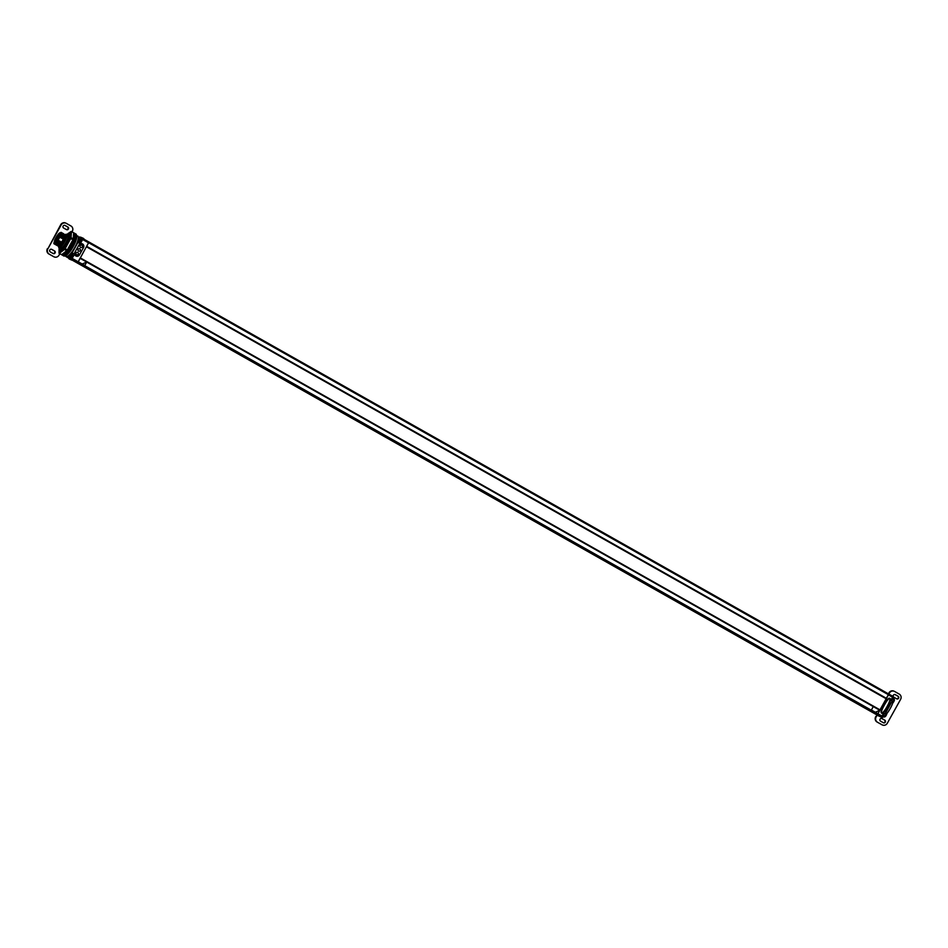 <?xml version="1.0" encoding="UTF-8"?>
<svg xmlns="http://www.w3.org/2000/svg" width="948" height="948" viewBox="0 0 948 948"><rect width="100%" height="100%" fill="white"/><g stroke="black" fill="none" stroke-linecap="round" stroke-linejoin="round"><path stroke-width="1.42" d="M892.234 701.105L884.994 713.891L892.234 701.105L891.037 700.24L892.909 696.377L888.691 693.995L886.155 698.712L86.588 246.764M892.672 697.301L888.418 694.896L879.851 710.301L875.324 712.244L877.955 713.726L879.851 710.313L873.286 706.592L871.366 710.005L877.943 713.726L877.279 714.496L872.03 712.149L72.273 260.167L872.03 712.09M876.746 714.259L72.818 260.416L876.782 714.211M879.839 710.301L80.331 258.01M877.848 713.891L78.139 261.932L80.26 257.892M78.139 261.932L77.57 262.537L877.267 714.496L72.332 260.19M88.993 242.036L888.691 693.995L88.993 242.036L86.446 246.753M886.179 698.759L86.552 246.836L886.155 698.712M886.214 698.7L879.981 709.898L80.379 257.927M92.015 243.755L155.579 279.719M80.142 258.342L78.246 261.767L84.822 265.487L82.203 263.994L86.73 262.063L80.165 258.354L78.257 261.767L82.203 263.994M84.822 265.487L86.73 262.075L873.286 706.592L871.39 710.016L875.336 712.244M872.03 712.149L876.284 714.555L872.03 712.149M885.005 713.891L883.809 713.216L882.173 716.155L880.68 716.522L881.865 717.186L876.284 714.555M881.699 713.192C883.761 715.562 892.957 699.209 889.911 698.439C887.861 696.057 878.654 712.41 881.699 713.192M889.532 698.949C888.797 696.176 879.234 713.169 881.924 712.623L881.913 712.612C882.683 715.385 892.234 698.38 889.532 698.949L889.508 698.937C891.582 699.553 883.5 714.069 881.889 712.6M882.019 717.138L878.275 715.586M892.317 699.505L893.395 697.562M883.453 713.856L881.308 716.795M882.73 716.724L883.809 714.792M72.178 258.389L78.222 261.802L77.535 262.525L71.491 259.1L72.51 257.773M78.222 261.802L88.958 242.024L82.737 238.529M66.573 256.908L65.056 255.605L69.24 257.974L67.995 256.92L69.631 254.657M72.747 257.346L73.814 255.45L72.688 255.486M82.334 240.128L82.903 238.6L88.958 242.024M76.03 245.082L77.76 241.965L81.03 242.463L82.097 240.555M68.849 255.379L68.339 257.441L69.441 257.69L70.436 255.913A2.263 0.593 119.5 0 1 72.084 254.183L72.996 253.649L71.456 252.796L73.411 249.786M68.339 257.441L69.382 258.034L71.906 253.057M77.997 242.107L80.995 237.628L79.407 237.107L82.049 238.209M75.947 256.019A2.737 2.643 114.1 0 0 76.693 256.197M82.855 244.24A2.737 2.643 114.1 0 0 82.215 243.79M74.88 252.275A2.737 2.643 114.1 0 0 76.065 256.079A2.737 2.643 114.1 0 0 79.478 254.882L83.507 247.629A2.737 2.643 114.1 0 0 82.334 243.837A2.737 2.643 114.1 0 0 78.909 245.034L74.88 252.275L78.98 245.07A2.654 2.56 -65.9 0 1 82.512 244.015L82.512 244.015A2.654 2.56 -65.9 0 1 83.46 247.606L79.431 254.846A2.654 2.56 -65.9 0 1 75.899 255.913L75.899 255.913A2.654 2.56 -65.9 0 1 74.951 252.31M72.569 254.396L73.814 255.45M73.482 253.554L71.681 252.903L73.482 253.554L72.19 254.597L73.245 255.19M69.441 257.69L70.685 258.745M67.367 257.192L74.051 260.724L67.355 257.192M78.092 239.453L79.407 237.107L78.269 238.458M67.972 256.991L67.486 256.316M80.781 237.533L79.703 236.929M77.061 242.724L77.535 241.87L79.265 243.162L79.987 241.87L79.004 241.74A2.263 0.593 119.5 0 1 79.561 239.512L81.042 237.652L80.177 239.856M79.075 242.712L77.949 242.427L72.166 252.808M71.93 251.943L71.456 252.796M59.132 247.76A9.243 2.429 -60.5 0 0 59.072 248.566L61.028 249.288L65.056 244.987L60.66 249.514M65.056 244.987L64.571 246.646L60.234 250.189L61.62 249.857L65.696 245.354M67.012 234.464L68.943 233.883L68.564 239.192L67.45 240.496L67.877 239.038L67.32 240.425M67.877 239.038C68.896 236.076 69.038 234.476 68.292 234.251L68.315 234.263C69.168 234.962 68.896 237.036 67.45 240.496M68.315 234.263L66.905 234.535M64.926 244.916L61.217 249.158M69.453 235.91L68.908 238.706M68.102 240.863L69.477 235.578L68.967 233.895M67.367 240.282L64.5 245.437M71.017 259.681A1.564 1.564 0 0 1 69.571 258.33L70.579 258.863M69.583 258.413L68.576 257.892A1.564 1.564 0 0 0 70.022 259.242M70.567 258.78L72.759 260.001A1.564 1.564 0 0 1 70.567 258.78M76.03 255.972A2.654 2.56 -65.9 0 1 75.733 255.83L75.733 255.83A2.654 2.56 -65.9 0 1 75.129 255.356M81.172 243.612A2.654 2.56 -65.9 0 1 82.215 243.873M78.589 251.054A1.256 1.209 -65.9 0 1 78.151 249.36A1.256 1.209 -65.9 0 1 79.81 248.862A1.256 1.209 -65.9 0 1 80.248 250.556A1.256 1.209 -65.9 0 1 78.589 251.054M77.795 252.488A1.256 1.209 114.1 0 0 76.124 252.986A1.256 1.209 114.1 0 0 76.575 254.668A1.256 1.209 114.1 0 0 78.234 254.171A1.256 1.209 114.1 0 0 77.795 252.488M80.604 247.428A1.256 1.209 -65.9 0 1 80.165 245.745A1.256 1.209 -65.9 0 1 81.824 245.236A1.256 1.209 -65.9 0 1 82.263 246.93A1.256 1.209 -65.9 0 1 80.604 247.428M67.829 235.021A7.703 2.026 119.5 0 1 67.877 235.045A7.703 2.026 119.5 0 1 65.898 242.664A7.703 2.026 119.5 0 1 60.34 248.483A7.703 2.026 119.5 0 1 60.293 248.459A7.703 2.026 119.5 0 1 60.245 248.435M66.739 234.452A7.703 2.026 119.5 0 1 64.642 241.847A7.703 2.026 119.5 0 1 59.309 247.795L58.835 247.582A7.703 2.026 119.5 0 1 58.658 247.203L58.373 246.006A6.778 1.778 -60.5 0 0 58.515 246.326L59.866 248.21L58.989 246.539A6.778 1.778 -60.5 0 0 63.635 241.302A6.778 1.778 -60.5 0 0 65.507 234.831L67.367 234.749L66.265 234.239L67.877 235.045M65.507 234.831L65.033 234.618A6.778 1.778 -60.5 0 0 64.796 234.666A6.778 1.778 -60.5 0 0 64.523 234.772M65.637 234.429A7.703 2.026 119.5 0 1 65.957 234.286A7.703 2.026 119.5 0 1 66.265 234.239L65.033 234.618M64.559 235.222L64.914 235.424A5.913 1.552 -60.5 0 1 63.433 241.207A5.913 1.552 119.5 0 1 59.096 245.722L61.679 242.178L58.895 245.354M64.156 234.286L63.208 239.133L64.203 235.424M61.679 242.178L63.338 239.204M63.362 239.145L64.227 234.903M55.873 244.88L58.989 242.404L56.145 244.892L55.553 244.477M55.043 244.418L59.297 240.828L58.859 242.321M63.279 233.682L63.504 237.557L62.521 238.742L63.409 234.44M57.674 245.165L60.933 241.752L60.506 243.257L57.2 245.402M62.461 233.22L62.687 237.095L61.691 238.28L62.592 233.978M57.129 244.501L60.115 241.29L59.688 242.783L56.382 244.94M60.222 244.11L61.62 242.143M57.958 244.963L60.933 241.752M62.521 238.742L63.374 234.95M57.354 244.359L60.115 241.29M61.691 238.28L62.556 234.488M56.69 245.342L60.802 241.681M58.989 242.404L59.985 241.219M55.458 244.501L59.297 240.828M58.172 241.93L54.735 244.015M61.561 238.197L61.999 236.704L60.873 237.818L61.17 236.242L60.056 237.344L60.151 236.55L57.496 241.302L58.468 240.365L58.041 241.858M62.378 238.671L62.687 237.095M63.208 239.133L63.504 237.557M57.508 245.805L58.527 245.615M63.635 237.628L63.765 233.789M61.999 236.704L62.118 232.864M62.817 237.166L62.935 233.327M59.925 237.273L60.826 233.018L58.776 233.564L54.783 239.749L53.906 243.541A6.778 1.778 -60.5 0 0 54.19 243.944A6.778 1.778 -60.5 0 0 56.157 242.937L57.496 241.302M61.644 232.758L61.857 236.633M54.19 243.944L56.157 242.937M53.906 243.541L53.882 242.937L53.906 243.541M61.17 236.242L61.3 232.402M59.451 233.007L61.241 232.355L61.039 236.159M60.056 237.344L60.625 232.675M60.873 237.818L61.774 233.516M55.494 243.565L58.468 240.365M60.151 236.55L60.672 232.698M60.909 233.824L60.826 233.018M60.743 237.735L61.739 234.026M55.707 243.435L58.338 240.282M55.991 244.157L59.155 240.745M58.966 238.683A5.961 1.564 -60.5 0 0 60.601 232.983A5.961 1.564 -60.5 0 0 56.086 237.403A5.961 1.564 -60.5 0 0 54.771 243.292A5.961 1.564 -60.5 0 0 58.966 238.683M60.755 233.599A5.558 1.458 -60.5 0 0 57.129 237.616M56.892 238.043A5.558 1.458 -60.5 0 0 55.387 243.103M60.755 233.848A5.475 1.434 -60.5 0 0 57.461 237.604M55.6 242.972A5.475 1.434 119.5 0 1 57.046 238.327M56.228 242.451A4.503 1.185 119.5 0 1 57.2 238.6M60.625 234.654A4.503 1.185 -60.5 0 0 57.757 237.604M57.567 240.591L57.2 241.337L56.904 240.294L57.935 240.354M59.226 236.123L60.091 236.099M56.809 237.889L57.224 238.647L57.852 237.604L57.224 238.647L58.551 239.394M66.656 256.884L65.886 256.422M72.842 255.569L70.993 258.863C69.251 257.963 72.415 254.088 72.759 255.522L70.993 258.863M71.61 255.77L70.531 257.714L71.61 255.77M70.922 256.624L70.733 257.216M82.677 238.493L80.58 241.645C78.838 240.745 82.002 236.858 82.346 238.304L80.58 241.645M81.196 238.552L80.118 240.484L81.196 238.552M80.284 239.974L81.042 239.014L80.319 239.998M72.001 231.845L72.332 231.253A3.91 3.768 -65.9 0 0 70.946 225.98L66.348 223.373A3.91 3.768 114.1 0 0 61.17 224.937L47.85 248.85L60.708 224.735A3.91 3.768 114.1 0 1 65.59 223.017L66.04 223.218M48.786 253.922L53.835 256.73L48.786 253.922A3.91 3.768 -65.9 0 1 47.4 248.649M53.384 256.529A3.91 3.768 114.1 0 0 53.692 256.683L54.143 256.884A3.91 3.768 114.1 0 0 59.025 255.166L59.831 253.72M66.324 229.535A1.469 1.422 114.1 0 0 67.415 226.833L64.76 225.328M51.441 249.253L54.107 250.758A1.469 1.422 -65.9 0 1 53.005 253.46M64.974 255.652L66.265 256.458L64.938 255.711M77.736 235.993L77.677 235.957A11.732 3.081 119.5 0 1 77.736 235.993A11.732 3.081 119.5 0 1 74.726 247.594A11.732 3.081 119.5 0 1 66.265 256.458M49.237 254.123A3.91 3.768 -65.9 0 1 47.85 248.85M67.877 227.034L65.08 225.458A1.469 1.422 114.1 0 0 63.101 226.11A1.469 1.422 114.1 0 0 63.658 228.03L66.443 229.606A1.469 1.422 114.1 0 0 68.422 228.966A1.469 1.422 114.1 0 0 67.877 227.034L67.415 226.833M53.135 253.519L50.339 251.955A1.469 1.422 -65.9 0 1 49.794 250.023A1.469 1.422 -65.9 0 1 51.773 249.383L54.557 250.959A1.469 1.422 -65.9 0 1 55.114 252.879A1.469 1.422 -65.9 0 1 53.135 253.519M65.258 255.628A11.732 3.081 -60.5 0 0 65.483 255.581L62.58 254.194M65.542 255.569A11.732 3.081 -60.5 0 0 73.209 246.599A11.732 3.081 -60.5 0 0 76.61 235.685L76.527 235.898M76.539 235.507A11.732 3.081 -60.5 0 0 76.504 235.436L73.885 233.753M882.102 724.829L877.054 722.02L882.102 724.829A3.91 3.768 114.1 0 0 887.292 723.265L900.6 699.351A3.91 3.768 -65.9 0 0 899.214 694.078L894.616 691.471A3.91 3.768 114.1 0 0 889.425 693.035L888.845 694.09M877.504 722.222A3.91 3.768 -65.9 0 1 876.118 716.949L877.066 715.242L881.782 717.352A11.732 3.081 119.5 0 0 890.006 708.903A11.732 3.081 119.5 0 0 893.454 697.041M877.054 722.02A3.91 3.768 -65.9 0 1 875.668 716.747L877.066 715.242M881.652 724.628A3.91 3.768 114.1 0 0 881.96 724.782L882.41 724.983M894.308 691.317L893.857 691.116A3.91 3.768 114.1 0 0 888.975 692.834L889.425 693.035M888.418 693.841L888.975 692.834M883.24 722.672A1.469 1.422 114.1 0 0 884.342 719.97L881.676 718.466M894.995 694.54L897.661 696.045A1.469 1.422 -65.9 0 1 896.559 698.747M880.348 716.51A11.732 3.081 -60.5 0 1 880.206 716.463L876.616 715.041M883.892 714.33A11.732 3.081 -60.5 0 0 884.496 713.666M887.838 709.009A11.732 3.081 -60.5 0 0 889.568 705.905M891.724 700.631A11.732 3.081 -60.5 0 0 891.95 699.802M880.585 721.167L883.37 722.743A1.469 1.422 114.1 0 0 885.349 722.092A1.469 1.422 114.1 0 0 884.792 720.172L882.007 718.596A1.469 1.422 114.1 0 0 880.028 719.236A1.469 1.422 114.1 0 0 880.585 721.167M895.327 694.683L898.111 696.247A1.469 1.422 -65.9 0 1 898.657 698.178A1.469 1.422 -65.9 0 1 896.678 698.818L893.893 697.242A1.469 1.422 -65.9 0 1 893.336 695.322A1.469 1.422 -65.9 0 1 895.327 694.683L895.09 694.576M886.096 715.515L886.7 714.401M886.771 713.714L885.965 714.887M884.828 715.859L885.527 716.25L884.484 717.044L885.61 716.273M893.609 700.347L894.331 700.679L893.834 701.378M893.703 701.84L893.135 702.587L893.573 701.224M894.32 700.608L894.331 699.304L894.26 700.56L893.644 700.205M73.6 233.481L73.292 238.304L74.039 234.962L76.563 236.739A11.34 2.986 119.5 0 1 76.539 236.917M76.539 237.533L73.897 236.04L76.504 237.675A11.34 2.986 119.5 0 1 75.876 240.365L73.292 238.304M75.84 240.508A11.34 2.986 119.5 0 1 66.846 254.597M67.095 254.277L66.727 254.739A11.34 2.986 119.5 0 1 66.479 254.858L63.67 253.59L66.384 254.988M64.464 255.842L64.12 256.114A12.514 3.294 119.5 0 1 63.907 256.019A12.514 3.294 119.5 0 1 63.848 255.996L59.143 253.329A12.514 3.294 119.5 0 1 59.084 253.306A12.514 3.294 119.5 0 1 59.025 253.27L59.072 248.66M64.642 255.747L62.082 254.171L64.5 255.83M65.969 255.285L63.255 253.874L66.076 255.131M66.621 254.68L63.765 253.507M63.86 253.341L66.834 254.633M67.296 254.218L64.559 252.843L67.581 253.827M67.77 253.756L65.021 252.381L67.77 253.756L69.323 252.156A12.514 3.294 -60.5 0 0 69.939 251.362L70.579 250.189L67.96 248.708L72.261 240.97L74.892 242.581L70.579 250.189M69.939 251.362L65.116 248.637L70.721 238.564A12.514 3.294 119.5 0 0 71.064 237.652L75.876 240.377A12.514 3.294 -60.5 0 1 75.544 241.29L74.892 242.581M76.243 238.801L73.612 237.32L76.243 238.801L75.923 239.797M76.409 238.149L73.778 236.656L76.409 238.138L76.184 238.766M73.873 236.182L76.326 238.102M76.622 236.964L73.98 235.471L76.433 237.474M73.932 235.258L76.504 236.893M76.61 235.578L73.849 234.168L76.492 235.471M76.444 234.926L73.826 233.433L76.397 235.128M76.29 234.76L73.671 233.279L76.278 234.82M69.477 235.128A8.733 2.299 119.5 0 1 64.677 246.563M59.143 249.075A10.558 2.773 -60.5 0 0 59.665 251.386A10.558 2.773 -60.5 0 0 67.344 243.292A10.558 2.773 -60.5 0 0 69.939 232.935A10.558 2.773 -60.5 0 0 66.976 234.488M66.81 234.488L71.183 231.419A12.514 3.294 119.5 0 1 71.325 231.478A12.514 3.294 119.5 0 1 71.408 231.513A12.514 3.294 119.5 0 1 71.456 231.549L76.278 234.263M64.12 256.114L59.297 253.389A12.514 3.294 119.5 0 1 59.155 253.341M59.297 253.389L64.511 249.431L69.323 252.156M65.116 248.637A12.514 3.294 119.5 0 1 64.511 249.431M71.064 237.652L71.456 231.549M75.544 241.29L70.721 238.564M73.671 233.208L76.302 234.689M76.444 234.997L73.754 233.682M73.861 233.99L76.527 235.222M73.991 234.18L76.67 235.981M62.177 254.313L66.194 251.042L68.766 252.654M65.139 252.263L66.135 251.173M64.203 253.152L67.178 254.337M62.947 254.028L65.874 255.344M62.355 254.171L64.879 255.782M72.273 241.1L67.96 248.708M61.881 254.337L64.571 255.83M68.825 252.535L66.194 251.042M74.892 242.451L72.261 240.97M69.003 233.919A9.362 2.465 119.5 0 1 69.358 233.978A9.362 2.465 119.5 0 1 69.417 234.002A9.362 2.465 119.5 0 1 67 243.269A9.362 2.465 119.5 0 1 60.257 250.331A9.362 2.465 119.5 0 1 60.198 250.308A9.362 2.465 119.5 0 1 59.807 249.751M886.499 698.356L86.789 246.397M888.489 694.765L88.792 242.807M871.994 712.138L72.297 260.179M884.365 713.619L883.773 714.034M891.748 699.849L891.582 700.548M891.641 699.849L891.558 700.536M882.173 716.155L877.931 713.761M881.486 716.878L877.244 714.484M884.425 713.643L883.773 713.275M891.357 699.66L892.933 696.401C894.687 697.313 891.511 701.188 891.179 699.754M883.358 713.631C885.1 714.531 881.924 718.418 881.593 716.972L881.486 716.925M66.289 256.778L68.612 258.093L66.289 256.778M82.666 239.524L88.721 242.937M72.084 254.183L71.041 256.244M70.436 255.913L69.382 258.034M79.561 239.512L79.004 241.74M56.145 244.892L56.086 244.205M880.206 716.463L881.782 717.352M886.368 714.211L886.226 715.041M886.001 715.456L884.934 715.764M883.844 716.688L885.716 716.202M893.609 701.781L893.04 702.373M62.532 254.254L65.128 255.711M62.687 254.052L65.317 255.545M63.054 253.874L65.685 255.368M64.31 252.986L66.929 254.467M64.76 252.571L67.391 254.052M65.033 252.393L67.652 253.874M65.234 252.097L67.865 253.578M65.459 251.848L68.09 253.341M65.507 251.872L68.138 253.365M65.637 251.741L68.256 253.234M65.72 251.564L68.351 253.057M65.957 251.303L68.588 252.796M66.016 251.315L68.647 252.796M73.932 233.824L76.551 235.305M73.92 234.346L76.551 235.839M74.027 234.606L76.658 236.088M73.944 234.772L76.575 236.265M74.015 235.08L76.646 236.562M73.968 235.614L76.598 237.095M73.873 235.779L76.504 237.273M73.778 236.36L76.409 237.853M73.743 236.81L76.373 238.304M73.648 236.988L76.278 238.469M73.577 237.474L76.195 238.967M73.47 237.652L76.101 239.133M73.363 238.185L75.994 239.666M67.995 248.684L70.614 250.165M72.261 241.005L74.892 242.498M72.178 241.29L74.809 242.783M72.072 241.444L74.702 242.925M71.906 241.823L74.537 243.304M71.906 241.918L74.525 243.411M71.811 242.119L74.442 243.6M71.704 242.261L74.335 243.743M71.515 242.641L74.145 244.134M71.503 242.759L74.134 244.24M71.408 242.961L74.039 244.442M71.301 243.079L73.932 244.572M71.1 243.47L73.731 244.963M71.088 243.589L73.719 245.082M70.981 243.79L73.612 245.283M70.875 243.909L73.506 245.402M70.673 244.3L73.304 245.793M70.65 244.43L73.269 245.923M70.531 244.631L73.162 246.124M70.436 244.738L73.067 246.231M70.223 245.129L72.842 246.61M70.188 245.271L72.818 246.753M70.069 245.461L72.7 246.954M69.974 245.568L72.605 247.049M69.749 245.947L72.38 247.428M69.702 246.089L72.332 247.582M69.583 246.29L72.214 247.772M69.488 246.373L72.119 247.855M69.263 246.753L71.894 248.234M69.216 246.907L71.847 248.388M69.097 247.096L71.716 248.577M69.003 247.167L71.633 248.649M68.766 247.535L71.396 249.016M68.706 247.689L71.337 249.182M68.588 247.878L71.219 249.36M68.505 247.938L71.124 249.419M68.256 248.293L70.887 249.774M68.197 248.459L70.827 249.94M68.078 248.637L70.697 250.118M879.957 709.839L80.367 257.951M892.234 698.795L891.641 700.643M892.258 701.07L885.148 713.844M892.909 696.377L888.703 694.007M65.234 256.055L66.289 256.647M68.173 257.37L69.228 257.963M67.19 256.932L68.244 257.524M66.218 256.493L67.261 257.086M69.441 236.206L69.477 235.578M82.713 238.149A1.564 1.564 0 0 0 81.22 237.747M84.123 239.299A1.564 1.564 0 0 0 82.121 238.232M81.718 237.699A1.564 1.564 0 0 0 80.331 237.273M64.796 234.666L65.957 234.286M59.072 236.396L59.688 237.261M56.963 237.628L59.143 238.339M894.32 700.738L894.331 699.304M71.408 231.513L76.219 234.227M59.084 253.306L63.907 256.019"/></g></svg>
